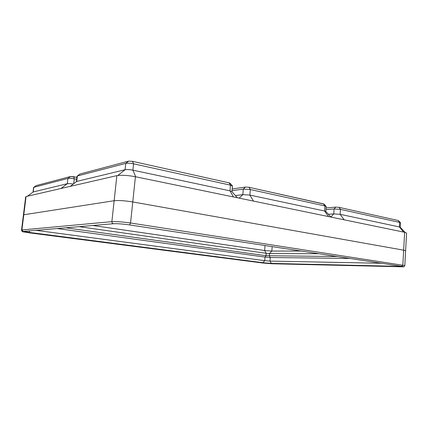 <?xml version="1.0" encoding="UTF-8"?>
<svg xmlns="http://www.w3.org/2000/svg" width="428" height="428" viewBox="0 0 428 428"><rect width="100%" height="100%" fill="white"/><g stroke="black" fill="none" stroke-linecap="round" stroke-linejoin="round"><path stroke-width="0.64" d="M32.977 192.129L27.44 196.211L33.207 191.958L67.292 183.708L60.963 188.497L67.292 183.708L67.913 178.439L70.443 176.534L76.906 177.363L73.621 176.727L74.285 178.824L73.621 176.727L70.443 176.534L36.086 185.629L33.78 187.32L35.968 185.715M76.682 179.284L74.285 178.824L73.712 183.719L74.285 178.824C71.422 178.332 69.304 178.203 67.913 178.439L33.78 187.32L33.207 191.958L33.55 187.518M328.362 214.273L333.749 213.898L330.898 217.06L333.749 213.898L340.142 214.321L344.171 219.81L340.142 214.321L399.404 226.947L403.583 232.072L399.404 226.947L399.661 222.41L398.077 220.484L338.949 207.318L340.474 209.378L338.949 207.318L335.766 207.115L326.088 207.901L335.766 207.115L338.949 207.318L398.077 220.484L399.661 222.41L340.474 209.378L340.142 214.321L340.474 209.378L334.086 208.966L325.97 209.597M235.384 195.58L242.831 194.649L239.156 198.137L242.831 194.649L249.872 195.088L253.504 201.096L249.872 195.088L324.568 211.004L328.549 216.589L324.568 211.004L324.927 205.954L323.418 203.862L248.962 187.282L250.337 189.529L248.962 187.282L245.458 187.068L232.195 188.935L245.458 187.068L248.962 187.282L324.039 204.103L323.418 203.862L324.927 205.954L250.337 189.529L249.872 195.088L250.337 189.529L243.302 189.101L232.046 190.642M76.344 181.718L70.251 186.362L76.73 181.424L125.083 169.718L117.828 175.459L125.083 169.718C127.02 169.392 129.625 169.541 132.905 170.167L135.708 176.78L132.905 170.167L229.975 190.851L233.49 196.966L229.975 190.851L230.473 185.153L229.141 182.868L132.514 161.351L133.573 163.817L132.514 161.351L128.625 161.137L79.95 174.019L77.361 175.978L79.752 174.169M237.256 197.741L231.906 191.546L229.975 190.851L230.473 185.153L133.573 163.817L132.905 170.167L133.573 163.817C130.299 163.175 127.699 163.031 125.762 163.384L77.361 175.978L76.73 181.424L77.361 175.978L76.976 176.293M333.749 213.898L334.086 208.966L335.766 207.115L334.086 208.966L333.749 213.898M242.831 194.649L243.302 189.101L245.458 187.068L243.302 189.101L242.831 194.649M79.95 174.019L128.625 161.137L125.762 163.384L125.083 169.718L125.762 163.384L128.625 161.137L132.514 161.351L229.141 182.868L230.13 183.371M400.255 227.273L400.49 222.737L399.661 222.41L399.404 226.947L400.239 227.257L405.145 232.404M325.836 211.491L326.157 206.424L324.927 205.954L324.568 211.004L325.81 211.459L330.908 217.076M232.393 185.875L230.104 183.232L229.141 182.868L230.473 185.153L232.441 186.143M36.086 185.629L70.443 176.534L67.913 178.439L67.292 183.708C68.566 183.5 70.567 183.607 73.295 184.04M116.876 175.624L111.879 221.651C111.868 222.811 112.382 223.502 113.425 223.726L113.928 223.694L113.425 223.726C112.382 223.502 111.868 222.811 111.879 221.651L114.153 200.716C118.679 200.267 124.885 200.679 132.771 201.952L403.658 250.177L405.626 250.803L403.658 250.177L404.647 232.292L135.419 176.721C127.592 175.282 121.408 174.918 116.876 175.624L26.065 196.532L23.791 214.77L114.153 200.716C118.679 200.267 124.885 200.679 132.771 201.952L403.658 250.177L402.834 265.06L401.485 266.302L403.117 266.649L402.47 266.307M404.647 232.292L406.6 233.089M23.433 214.856L25.659 197.03L26.065 196.532M403.658 250.177L402.834 265.06L401.641 266.323L129.47 224.898L130.556 223.004L132.771 201.952L130.556 223.004L129.47 224.898C122.643 223.94 117.293 223.55 113.425 223.726L23.117 231.446L23.556 231.409L23.117 231.446L21.898 229.954L23.791 214.77L23.401 215.14L23.791 214.77L114.153 200.716M301.184 251.033L271.823 251.07L301.184 251.033M381.578 263.268L269.961 261.096L271.373 263.391L269.961 261.096L270.25 257.495L269.303 255.949L269.49 253.553L269.303 255.949L270.25 257.495L269.961 261.096L264.729 260.673L262.642 263.006L264.729 260.673L265.018 257.084L266.045 255.698L266.237 253.301L264.632 250.514L271.823 251.07L269.49 253.553L319.02 253.745M337.473 256.554L266.045 255.698L266.237 253.301L269.49 253.553L271.823 251.07L264.632 250.514L92.865 225.486L264.632 250.514L266.237 253.301L79.148 226.658M65.773 227.798L266.045 255.698L265.018 257.084L270.25 257.495L349.96 258.459M399.089 265.932L400.025 266.944L399.089 265.932M23.652 231.398L22.818 231.575L23.117 231.446L21.898 229.954L111.879 221.651C116.4 221.426 122.622 221.875 130.556 223.004L404.813 265.569C404.235 266.596 403.818 267.013 403.556 266.821L271.903 263.755L262.701 263.011L28.681 232.757L29.077 232.361L263.199 262.733L271.373 263.391L271.903 263.755L271.373 263.391L402.245 266.425M57.138 228.536L265.018 257.084L264.729 260.673L36.038 230.344M23.791 214.77L21.898 229.954L21.518 230.221C22.037 231.484 22.566 232.013 23.112 231.821L28.713 232.762L29.735 230.879L29.077 232.361L23.759 231.393M406.6 233.062L405.621 250.824M132.771 201.952L135.419 176.721M265.034 245.528L264.632 250.514M271.823 251.07L272.176 246.619M400.442 222.683L398.495 220.65M326.157 206.424L324.039 204.103M231.96 191.616L232.452 185.966M33.026 192.092L33.587 187.566M76.403 181.67L77.019 176.373M405.626 250.803L404.813 265.569M23.401 215.14L21.544 230.007"/></g></svg>

